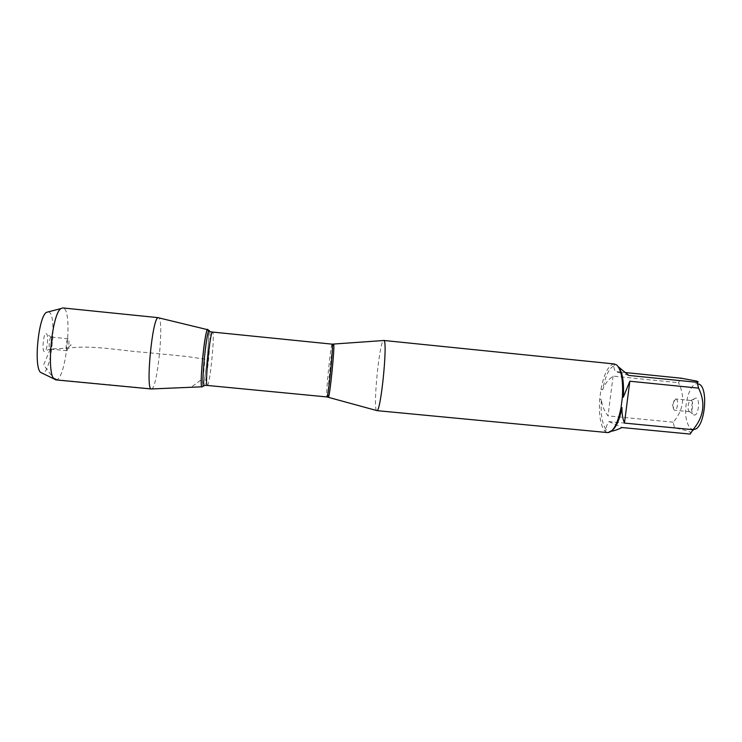 <?xml version="1.0" encoding="UTF-8"?>
<svg xmlns="http://www.w3.org/2000/svg" width="742" height="742" viewBox="0 0 742 742"><rect width="100%" height="100%" fill="white"/><g stroke="black" fill="none" stroke-linecap="round" stroke-linejoin="round"><path stroke-width="0.56" stroke-dasharray="3.71 2.78" d="M376.584 410.512C372.809 408.295 379.347 341.969 383.484 340.532M614.107 363.942L613.328 364.025C607.948 366.056 603.83 374.515 600.964 389.392L599.712 399.298C598.738 414.824 600.436 425.407 604.804 431.056L607.55 432.595M693.946 429.395C691.006 429.609 688.734 427.216 687.138 422.198C682.325 408.137 689.949 380.971 698.139 383.874L696.2 381.008M690.208 434.079L690.626 432.345C688.149 431.046 682.77 429.562 674.478 427.902L673.244 422.207C683.614 409.936 685.367 396.766 678.503 382.696L681.1 378.197M625.729 372.595L621.212 372.141M620.627 372.076L615.331 371.547C613.745 368.069 613.476 366.066 614.515 365.537C609.367 367.485 605.407 375.563 602.652 389.763C604.489 384.412 607.967 379.858 613.077 376.101L678.503 382.696M611.287 431.25L609.47 431.371L612.308 430.286M673.244 422.207L608.013 415.891C604.062 410.669 601.864 405.206 601.419 399.484C600.51 414.324 602.142 424.443 606.335 429.85C605.583 428.153 606.455 425.407 608.95 421.595L674.478 427.902M616.63 364.906L617.761 366.418M614.515 365.537L613.328 364.025M600.964 389.392L602.652 389.763M604.804 431.056L606.335 429.85M601.419 399.484L599.712 399.298M609.47 431.371L607.995 432.623M209.986 331.665L208.214 330.607C209.912 336.747 205.617 380.34 202.751 386.025L202.38 386.675C205.395 384.217 210.533 330.83 207.862 329.745L207.649 329.689M693.956 414.936L694.095 414.973C698.649 416.447 700.513 397.573 695.755 398.129C691.618 397.86 689.893 413.971 693.956 414.936M613.077 376.101L608.013 415.891M608.95 421.595L622.056 427.55M628.762 375.424L621.601 373.356M620.933 373.161L615.331 371.547M689.624 411.689C686.944 411.068 688.094 400.272 690.821 400.476L690.941 400.485C693.891 400.485 692.731 412.302 689.837 411.727L689.624 411.689M674.617 410.215L674.543 410.187C672.122 409.417 673.115 399.289 675.647 399.01L676.101 399.029C678.782 399.567 677.492 410.827 674.821 410.261L674.617 410.215M151.396 388.984L151.989 388.78C157.833 385.562 164.084 319.728 158.714 317.789M55.696 379.876C66.112 382.019 73.421 307.865 62.782 307.939M67.086 350.678L68.57 346.959L68.987 342.73C68.987 340.281 68.709 338.955 68.143 338.76C66.492 338.287 65.259 350.836 66.966 350.697L67.086 350.678M50.187 349.028L50.539 348.759C52.163 345.113 52.534 341.339 51.662 337.443L51.235 337.081C49.454 336.599 48.221 349.167 50.057 349.037L50.187 349.028M46.032 333.575L46.857 334.123C48.527 336.627 47.312 348.963 45.188 351.087L44.65 351.485C41.719 352.793 43.184 333.752 46.032 333.575M48.434 311.835C57.579 313.133 51.606 373.764 42.387 373.254M56.717 379.7L151.989 388.78L191.297 387.138L203.141 378.374L204.903 359.156L186.307 356.429L146.935 352.552C121.029 350.873 92.806 344.789 68.95 348.072L50.308 349.037L43.611 364.925L53.517 378.17M328.27 397.146L328.214 397.016C327.064 394.429 331.999 344.891 333.483 344.205M332.156 344.149C330.867 342.99 325.701 394.076 326.842 396.757L326.953 396.942M207.306 385.45L207.547 385.302C210.274 382.965 215.152 331.284 212.564 332.064M209.652 331.655C211.266 337.554 207.101 379.811 204.365 385.284L204.022 385.914M692.379 430.796L690.635 432.354M204.699 385.339L202.751 386.025M689.717 411.708L694.095 414.973M690.821 400.476L695.755 398.129M690.941 400.485L675.925 398.992M689.837 411.727L674.821 410.261M675.647 399.01L672.215 404.316L674.543 410.187M68.57 346.959L71.093 345.076L68.987 342.73M68.143 338.76L51.235 337.081M66.966 350.697L50.057 349.037M51.662 337.443L46.857 334.123M50.539 348.759L45.188 351.087"/><path stroke-width="1.11" d="M383.484 340.532L383.902 340.522C387.945 340.866 380.943 411.522 376.964 410.614L376.584 410.512M376.825 410.632L607.995 432.623C613.43 431.798 617.78 423.497 621.035 407.72L622.399 397.128C623.308 380.396 621.388 369.655 616.63 364.906L614.107 363.942L383.735 340.457M625.729 372.595L681.1 378.197L696.2 381.008C698.426 381.666 698.751 382.111 697.174 382.334L698.584 388.131C705.772 402.925 703.908 416.781 692.982 429.683L690.208 434.079L622.056 427.55C617.622 429.627 614.033 430.861 611.287 431.25M698.426 383.957C709.185 386.183 704.937 429.312 693.946 429.395L692.379 430.796M621.212 372.141L620.627 372.076M618.234 366.696L628.762 375.424L697.174 382.334M698.584 388.131L629.847 381.23L623.299 397.202C624.143 382.408 622.557 372.391 618.531 367.142M612.308 430.286C616.435 426.873 619.663 419.295 621.972 407.562C621.833 413.442 622.668 418.618 624.458 423.088L692.982 429.683M623.299 397.202L622.399 397.128M621.035 407.72L621.972 407.562M202.38 386.675C198.262 392.314 205.961 318.531 208.214 330.607M624.458 423.088L629.847 381.23M621.601 373.356L620.933 373.161M207.862 329.745L207.593 329.717C204.56 329.884 198.893 390.413 202.232 386.805M207.649 329.689L158.176 317.706C152.314 317.14 145.33 390.793 151.396 388.984L55.696 379.876L54.045 378.902C46.273 372.428 52.088 313.402 60.974 308.57L62.782 307.939L158.417 317.678M42.387 373.254L40.55 372.373C33.529 366.613 38.454 316.621 46.468 312.345L48.434 311.835M53.517 378.17L56.717 379.7M333.483 344.205L333.631 344.223C335.041 344.678 329.838 397.35 328.4 397.174L328.27 397.146M376.964 410.614L326.953 396.942C328.27 398.667 333.779 342.711 332.156 344.149L212.564 332.064C210.116 330.19 204.532 386.814 207.306 385.45L204.699 385.339M204.022 385.914C200.108 391.331 207.528 320.025 209.652 331.655M332.156 344.149L383.874 340.504M326.953 396.942L207.306 385.45M212.564 332.064L209.986 331.665M202.019 386.814L151.702 388.947M40.55 372.373L54.045 378.902M46.468 312.345L60.974 308.57"/></g></svg>
